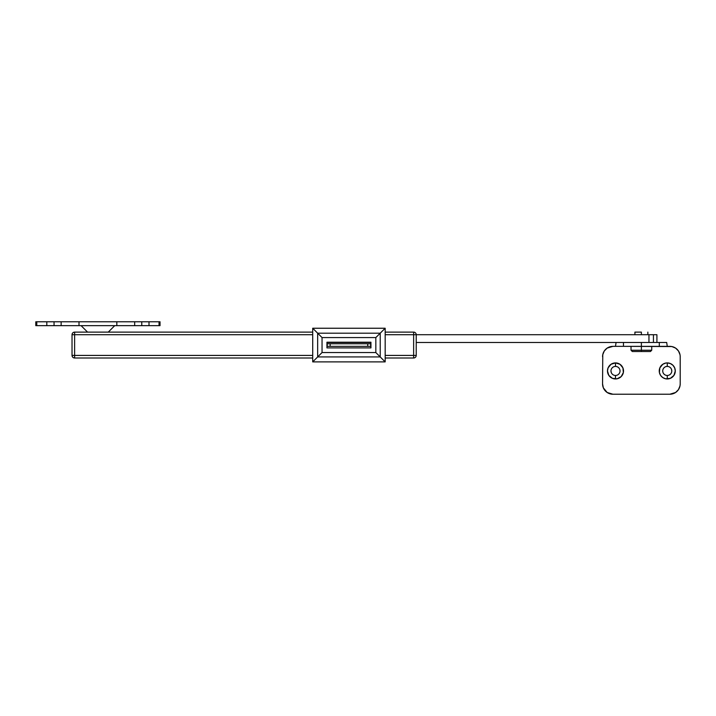 <?xml version="1.0" encoding="UTF-8"?>
<svg xmlns="http://www.w3.org/2000/svg" width="716" height="716" viewBox="0 0 716 716"><rect width="100%" height="100%" fill="white"/><g stroke="black" fill="none" stroke-linecap="round" stroke-linejoin="round"><path stroke-width="1.07" d="M74.616 358L312.713 358L74.616 358L74.616 334.712L312.713 334.712L74.616 334.712L74.616 332.117L74.616 334.712L72.03 334.712L74.616 334.712L74.616 358A2.587 2.587 0 0 1 72.03 355.413L72.03 334.712A2.587 2.587 0 0 1 74.616 332.117C73.05 332.278 72.182 333.137 72.03 334.712L72.03 355.413L74.616 355.413L72.03 355.413A2.587 2.587 0 0 0 74.616 358L74.616 355.413L312.713 355.413L74.616 355.413M385.172 358L413.642 358L413.642 355.413L385.172 355.413L413.642 355.413L413.642 358C415.217 357.848 416.077 356.98 416.229 355.413A2.587 2.587 0 0 1 413.642 358L385.172 358M413.642 332.117L385.172 332.117L413.642 332.117A2.587 2.587 0 0 1 416.229 334.712L416.229 355.413L413.642 355.413L416.229 355.413L416.229 334.712L413.642 334.712L413.642 355.413L413.642 332.117L413.642 334.712L416.229 334.712A2.587 2.587 0 0 0 413.642 332.117M312.713 332.117L74.616 332.117L312.713 332.117M385.172 334.712L413.642 334.712L385.172 334.712M656.912 334.712L656.912 342.472L656.912 334.712L648.956 334.712L648.956 342.472L648.956 334.712L416.229 334.712L653.44 334.712L653.44 342.472L653.44 334.712L656.912 334.712M326.944 342.472L370.942 342.472L326.944 342.472M416.229 342.472L641.384 342.472L416.229 342.472M312.713 361.884L312.713 328.241L317.662 333.191L317.662 356.935L312.713 361.884L385.172 361.884L385.172 328.241L385.172 361.884L380.223 356.935L380.223 333.191L385.172 328.241L380.223 333.191L317.662 333.191L312.713 328.241L312.713 361.884L317.662 356.935L380.223 356.935L385.172 361.884L312.713 361.884M322.048 337.576L375.837 337.576L375.837 352.541L322.048 352.541L322.048 337.576L375.837 337.576L380.223 333.191L317.662 333.191L322.048 337.576L317.662 333.191L317.662 356.935L322.048 352.541L322.048 337.576M326.944 347.904L370.942 347.904L370.942 342.212L326.944 342.212L326.944 347.904L370.942 347.904L326.944 347.904L326.944 342.212L370.942 342.212L326.944 342.212M312.713 328.241L385.172 328.241L312.713 328.241M380.223 356.935L380.223 333.191L375.837 337.576L375.837 352.541L380.223 356.935L375.837 352.541L322.048 352.541L317.662 356.935L380.223 356.935M370.942 342.212L370.942 347.904M330.148 346.356L330.148 343.77L327.203 343.77L327.203 346.356L370.682 346.356L370.682 343.77L367.738 343.77L367.738 346.356L367.738 343.77L330.148 343.77L330.148 346.356L327.203 346.356L327.203 343.77L370.682 343.77L370.682 346.356L330.148 346.356M81.087 325.655L87.558 332.117L81.087 325.655M108.259 332.117L114.73 325.655L108.259 332.117M35.8 325.655L35.8 321.77L35.8 325.655L36.785 325.655L35.8 325.655M116.824 325.655L36.785 325.655L46.808 325.655L46.808 321.77L79.002 321.77L79.002 325.655L116.824 325.655L116.824 321.77L79.002 321.77L79.002 325.655L61.146 325.655L61.146 321.77L61.146 325.655L54.049 325.655L54.049 321.77L54.049 325.655L46.808 325.655L46.808 321.77L36.785 321.77L36.785 325.655L36.785 321.77L35.8 321.77L149.009 321.77L149.009 325.655L116.824 325.655L116.824 321.77L134.68 321.77L134.68 325.655L134.68 321.77L141.768 321.77L141.768 325.655L141.768 321.77L149.009 321.77L149.009 325.655L159.033 325.655L116.824 325.655M160.026 325.655L159.033 325.655L160.026 325.655L160.026 321.77L159.033 321.77L159.033 325.655L159.033 321.77L149.009 321.77L160.026 321.77M615.5 366.413A4.529 4.529 0 0 0 610.972 370.942A4.529 4.529 0 0 0 615.5 375.47L615.5 378.961A8.019 8.019 0 0 1 607.481 370.942A8.019 8.019 0 0 1 615.5 362.914L615.5 366.413A4.529 4.529 0 0 1 620.029 370.942A4.529 4.529 0 0 1 615.5 375.47A4.529 4.529 0 0 1 610.972 370.942A4.529 4.529 0 0 1 615.5 366.413L615.5 362.914L611.043 364.265L608.09 367.872L607.481 370.942L608.833 375.399L612.431 378.352L617.067 378.809L621.175 376.616L623.368 372.508L622.911 367.872L619.958 364.265L615.5 362.914A8.019 8.019 0 0 1 623.52 370.942A8.019 8.019 0 0 1 615.5 378.961L615.5 375.47A4.529 4.529 0 0 0 620.029 370.942A4.529 4.529 0 0 0 615.5 366.413M667.258 366.413A4.529 4.529 0 0 0 662.73 370.942A4.529 4.529 0 0 0 667.258 375.47L667.258 378.961A8.019 8.019 0 0 1 659.239 370.942A8.019 8.019 0 0 1 667.258 362.914L667.258 366.413A4.529 4.529 0 0 1 671.787 370.942A4.529 4.529 0 0 1 667.258 375.47A4.529 4.529 0 0 1 662.73 370.942A4.529 4.529 0 0 1 667.258 366.413L667.258 362.914L665.692 363.075L662.801 364.265L659.848 367.872L659.391 372.508L660.591 375.399L662.801 377.609L665.692 378.809L670.328 378.352L673.935 375.399L675.286 370.942L674.669 367.872L672.933 365.267L670.328 363.531L667.258 362.914A8.019 8.019 0 0 1 675.286 370.942A8.019 8.019 0 0 1 667.258 378.961L667.258 375.47A4.529 4.529 0 0 0 671.787 370.942A4.529 4.529 0 0 0 667.258 366.413M623.457 342.472L623.457 346.356L641.384 346.356L641.384 342.472L623.457 342.472L623.457 346.356L671.868 346.553L675.6 348.101L678.455 350.956L680.003 354.689L679.412 352.746A10.355 10.355 0 0 0 669.845 346.356L667.258 346.356L666.694 342.472L629.534 342.472M616.073 346.356L623.457 346.356L616.073 346.356M603.346 352.746L602.765 354.689L604.304 350.956L607.159 348.101L612.914 346.356A10.355 10.355 0 0 0 603.346 352.746M667.258 346.356L666.694 342.472L659.302 342.472L659.302 346.356L659.302 342.472L641.384 342.472L641.384 346.356L669.845 346.356A10.355 10.355 0 0 1 680.2 356.702L680.2 383.883A10.355 10.355 0 0 1 669.845 394.23L612.914 394.23L669.845 394.23A10.355 10.355 0 0 0 679.412 387.839L680.003 385.897L678.455 389.629L675.6 392.484L669.845 394.23L612.914 394.23A10.355 10.355 0 0 1 602.559 383.883L603.346 387.839L602.559 383.883L602.765 354.689A10.355 10.355 0 0 0 602.756 354.697M612.986 374.71L612.296 374.146M611.321 372.669L610.972 370.942M611.061 370.056L611.321 369.205M611.732 368.427L612.296 367.738M618.705 367.738L619.268 368.427M619.94 370.056L620.029 370.942M619.268 373.457L618.705 374.146M664.054 374.146L663.49 373.457M662.819 371.828L662.73 370.942M663.49 368.427L664.054 367.738M669.773 367.174L670.462 367.738M671.447 369.205L671.787 370.942M671.706 371.828L671.447 372.669M671.026 373.457L670.462 374.146M680.2 383.883L680.003 385.897A10.355 10.355 0 0 1 680.003 385.906M612.914 394.23L607.159 392.484L603.346 387.839A10.355 10.355 0 0 0 612.914 394.23M615.5 346.356L616.073 342.472L615.5 346.356L612.914 346.356A10.355 10.355 0 0 0 602.559 356.702M641.384 332.117L641.384 334.712L641.384 332.117L634.913 332.117L641.384 332.117M641.384 350.24L651.73 350.24L641.384 350.24L641.384 351.529L650.441 351.529L641.384 351.529L641.384 350.24L631.029 350.24L641.384 350.24L641.384 346.356L641.384 350.24M632.326 351.529L641.384 351.529L632.326 351.529L631.029 350.24L631.029 346.356M647.855 334.712L647.855 332.117M650.441 351.529L651.73 350.24L651.73 346.356M634.913 334.712L634.913 332.117"/></g></svg>
